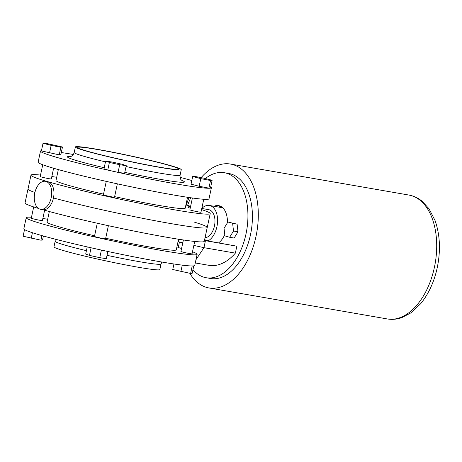 <?xml version="1.0" encoding="UTF-8"?>
<svg xmlns="http://www.w3.org/2000/svg" width="462" height="462" viewBox="0 0 462 462"><rect width="100%" height="100%" fill="white"/><g stroke="black" fill="none" stroke-linecap="round" stroke-linejoin="round"><path stroke-width="0.69" d="M40.575 209.292L42.822 209.684A14.212 8.501 -80.1 0 0 53.448 198.048A14.212 8.501 -80.1 0 0 47.684 181.682L45.443 181.295A14.212 8.501 -80.1 0 0 34.812 192.925A14.212 8.501 -80.1 0 0 40.575 209.292A14.212 8.501 -80.1 0 0 51.207 197.661A14.212 8.501 -80.1 0 0 45.443 181.295M108.391 225.687L105.579 238.802A5.683 0.3 -167.9 0 1 103.297 238.559A5.683 0.3 -167.9 0 1 97.476 237.341A5.683 0.3 -167.9 0 1 94.462 236.423L97.291 223.233M44.618 210.222L42.4 220.565A5.683 0.3 -167.9 0 1 40.119 220.322A5.683 0.3 -167.9 0 1 34.298 219.103A5.683 0.3 -167.9 0 1 31.283 218.185L33.697 206.936M194.704 241.453L192.053 253.834A5.683 0.3 -167.9 0 1 189.772 253.586A5.683 0.3 -167.9 0 1 183.951 252.368A5.683 0.3 -167.9 0 1 180.937 251.449L183.397 239.974M86.429 250.67A54.141 2.836 -167.9 0 1 55.163 241.308L53.973 246.858A54.141 2.836 12.1 0 0 82.675 255.602A54.141 2.836 12.1 0 0 138.138 267.221A54.141 2.836 12.1 0 0 159.846 269.554L161.036 264.004A54.141 2.836 -167.9 0 1 139.328 261.671A54.141 2.836 -167.9 0 1 107.022 255.324M31.485 217.25A87.387 4.574 12.1 0 0 26.218 217.689L23.839 228.788A87.387 4.574 12.1 0 0 70.166 242.902A87.387 4.574 12.1 0 0 159.702 261.659A87.387 4.574 12.1 0 0 194.739 265.425L197.118 254.325A87.387 4.574 12.1 0 0 192.492 251.767M26.218 217.689A87.387 4.574 12.1 0 0 72.546 231.803A87.387 4.574 12.1 0 0 162.081 250.56A87.387 4.574 12.1 0 0 197.118 254.325M178.309 247.326A87.387 4.574 12.1 0 0 176.906 246.933M105.7 238.253A66.078 3.459 12.1 0 0 149.786 247.008A66.078 3.459 12.1 0 0 176.276 249.861L178.551 239.235M42.544 209.632A91.655 4.799 12.1 0 0 167.515 237.393A91.655 4.799 12.1 0 0 204.262 241.343L207.236 227.471A91.655 4.799 12.1 0 0 194.589 222.199M170.49 223.521A91.655 4.799 12.1 0 0 207.236 227.471A91.655 4.799 -167.9 0 1 170.49 223.521A91.655 4.799 -167.9 0 1 53.465 197.967A91.655 4.799 12.1 0 0 170.49 223.521M201.542 209.581A91.655 4.799 -167.9 0 1 210.21 213.594A91.655 4.799 -167.9 0 1 173.464 209.644A91.655 4.799 -167.9 0 1 79.562 189.974A91.655 4.799 -167.9 0 1 30.977 175.173L28.003 189.045A91.655 4.799 12.1 0 0 34.916 192.469A91.655 4.799 -167.9 0 1 28.003 189.045L25.029 202.922A91.655 4.799 12.1 0 0 38.496 208.443M49.336 211.532L47.06 222.158A66.078 3.459 12.1 0 0 94.6 235.77M47.69 219.231A87.387 4.574 12.1 0 0 42.839 218.52M193.786 265.869L192.204 273.244L190.604 273.464L172.753 269.496L173.937 263.987M180.873 271.592L182.259 265.142M190.604 273.464L192.209 265.962M43.405 236.001L42.55 239.98L40.951 240.2L23.1 236.232L24.526 229.579M31.22 238.328L32.427 232.721M40.951 240.2L41.938 235.591M107.842 251.472L106.312 258.633L99.769 257.68L89.466 255.388L91.095 247.788M99.769 257.68L101.397 250.081M89.466 255.388L85.701 254.054L87.231 246.91M42.741 164.749L40.206 176.559A5.683 0.3 12.1 0 0 43.22 177.477A5.683 0.3 12.1 0 0 49.047 178.696A5.683 0.3 12.1 0 0 51.322 178.938L53.615 168.243M106.26 181.387L103.39 194.797A5.683 0.3 12.1 0 0 106.399 195.715A5.683 0.3 12.1 0 0 112.226 196.933A5.683 0.3 12.1 0 0 114.501 197.182L117.36 183.847M192.4 197.99L189.859 209.823A5.683 0.3 12.1 0 0 192.873 210.741A5.683 0.3 12.1 0 0 198.695 211.96A5.683 0.3 12.1 0 0 200.976 212.208L203.748 199.266M190.615 206.312L188.248 206.035L190.523 206.745M158.206 166.932A51.796 2.708 -167.9 0 1 105.14 155.815A51.796 2.708 -167.9 0 1 77.68 147.453A51.796 2.708 -167.9 0 1 98.446 149.682A51.796 2.708 -167.9 0 1 151.513 160.799A51.796 2.708 -167.9 0 1 178.967 169.167A51.796 2.708 -167.9 0 1 158.206 166.932M97.095 149.29A54.141 2.836 -167.9 0 1 152.564 160.915A54.141 2.836 -167.9 0 1 181.26 169.658A54.141 2.836 -167.9 0 1 159.557 167.325A54.141 2.836 -167.9 0 1 104.089 155.7A54.141 2.836 -167.9 0 1 75.387 146.956A54.141 2.836 -167.9 0 1 97.095 149.29M180.041 177.35A87.387 4.574 -167.9 0 1 191.828 180.515M210.707 186.931A87.387 4.574 -167.9 0 1 211.394 187.728A87.387 4.574 -167.9 0 1 176.357 183.963A87.387 4.574 -167.9 0 1 86.827 165.205A87.387 4.574 -167.9 0 1 40.5 151.091A87.387 4.574 -167.9 0 1 41.447 150.647M211.394 187.728L209.015 198.827A87.387 4.574 -167.9 0 1 173.978 195.062A87.387 4.574 -167.9 0 1 84.448 176.305A87.387 4.574 -167.9 0 1 38.121 162.191L40.5 151.091M187.549 197.286L185.198 208.235A66.078 3.459 -167.9 0 1 158.709 205.388A66.078 3.459 -167.9 0 1 114.622 196.627M185.897 204.984A91.655 4.799 -167.9 0 1 190.615 206.289M105.631 161.094L103.996 168.722L107.756 170.056L118.064 172.349L124.601 173.302L126.242 165.673L122.476 164.333L112.174 162.047L105.631 161.094L109.396 162.428L107.756 170.056M61.302 152.529A87.387 4.574 -167.9 0 1 73.348 154.475M192.683 176.536L191.049 184.165L199.168 186.261L208.893 188.132L210.499 187.913L212.133 180.284L204.013 178.188L194.288 176.317L192.683 176.536L200.803 178.632L199.168 186.261M59.24 154.868L60.845 154.649L62.48 147.014L44.635 143.047L43.03 143.272L41.395 150.901L59.24 154.868L60.88 147.239L62.48 147.014M30.977 175.173A91.655 4.799 -167.9 0 1 40.529 175.063M51.836 176.536A91.655 4.799 -167.9 0 1 56.682 177.281M188.248 206.035L187.953 207.421L190.223 208.137M103.528 194.144A66.078 3.459 -167.9 0 1 55.983 180.532L58.333 169.583M200.803 178.632L210.533 180.503L208.893 188.132M210.533 180.503L212.133 180.284M109.396 162.428L119.698 164.72L118.064 172.349M119.698 164.72L126.242 165.673M43.03 143.272L51.149 145.363L49.515 152.997M51.149 145.363L60.88 147.239M218.526 207.045A19.895 11.897 99.9 0 1 220.813 206.375M227.414 222.8A19.895 11.897 -80.1 0 0 218.636 205.619A19.895 11.897 -80.1 0 0 214.039 206.266M205.365 178.54A53.286 31.872 99.9 0 1 224.353 172.719A53.286 31.872 99.9 0 1 245.969 234.095A53.286 31.872 99.9 0 1 206.104 277.72A53.286 31.872 99.9 0 1 192.972 269.675M224.353 172.719L228.84 173.498A53.286 31.872 99.9 0 1 250.456 234.875A53.286 31.872 99.9 0 1 210.591 278.499L206.104 277.72M195.27 262.953L208.905 265.321A56.838 33.997 -80.1 0 0 235.354 253.13L236.844 246.194L210.753 241.499L204.608 239.726M187.578 205.446A53.286 31.872 99.9 0 1 190.777 197.765M218.624 242.868A19.895 11.897 -80.1 0 0 224.769 234.575M237.116 224.174L227.893 222.026L224.041 228.28L224.919 235.903L229.654 237.266L234.142 238.046L237.994 231.791L237.116 224.174L227.893 222.026M204.441 240.511L236.844 246.194M193.855 245.42L203.944 247.672L205.428 240.737M195.963 259.713L203.944 247.672L235.354 253.13M178.066 241.516A49.734 2.605 -167.9 0 1 178.569 241.736L182.675 242.92L183.31 239.963M178.569 241.736L179.083 239.316M181.583 248.435A6.041 0.318 -167.9 0 1 178.286 247.436L179.452 241.99M229.654 237.266L233.506 231.012L237.994 231.791M233.506 231.012L232.629 223.394M201.132 177.633A62.878 37.613 99.9 0 1 230.48 164.05A62.878 37.613 99.9 0 1 255.988 236.469A62.878 37.613 99.9 0 1 208.951 287.947A62.878 37.613 99.9 0 1 189.795 273.313M208.287 240.789A18.474 11.048 -80.1 0 0 216.909 226.738A18.474 11.048 -80.1 0 0 209.413 205.463A18.474 11.048 -80.1 0 0 201.796 208.385M205.036 237.728A14.212 8.501 -80.1 0 0 214.449 226.028A14.212 8.501 -80.1 0 0 208.685 209.661L201.778 208.46M186.261 205.082A62.878 37.613 99.9 0 1 189.097 197.517M70.074 156.647C70.097 156.283 72.551 157.196 74.197 152.506A54.141 2.836 12.1 0 0 105.463 161.867M126.057 166.522A54.141 2.836 12.1 0 0 158.368 172.875A54.141 2.836 12.1 0 0 180.07 175.208C179.862 180.365 181.814 179.891 182.143 180.671M181.733 180.371A59.823 3.13 -167.9 0 1 160.458 179.372A59.823 3.13 -167.9 0 1 124.804 172.366M104.204 167.735A59.823 3.13 -167.9 0 1 70.565 156.537M408.87 195.051C413.686 195.917 418.07 197.95 422.008 201.137L429.025 208.749L435.06 220.518C440.049 234.835 440.765 250.589 437.225 267.781C434.107 282.039 428.557 294.051 420.587 303.811L410.932 312.855L401.761 317.654C396.974 319.329 392.169 319.762 387.341 318.953A62.878 37.613 -80.1 0 0 434.378 267.475A62.878 37.613 -80.1 0 0 408.87 195.051L230.48 164.05M55.197 239.166L55.163 241.308M161.036 264.004L161.885 262.035M181.26 169.658L180.07 175.208M210.21 213.594L207.236 227.471M75.387 146.956L74.197 152.506M387.341 318.953L208.951 287.947M222.742 207.779L209.413 205.463"/></g></svg>

